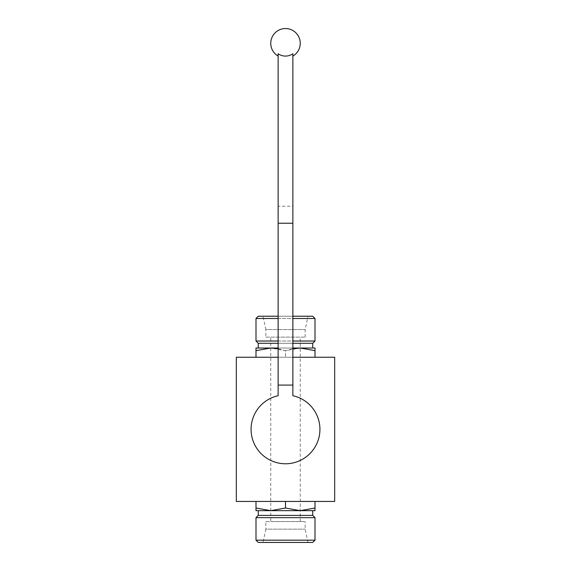 <?xml version="1.0" encoding="UTF-8"?>
<svg xmlns="http://www.w3.org/2000/svg" width="571" height="571" viewBox="0 0 571 571"><rect width="100%" height="100%" fill="white"/><g stroke="black" fill="none" stroke-linecap="round" stroke-linejoin="round"><path stroke-width="0.43" stroke-dasharray="2.85 2.14" d="M334.677 501.438L334.677 357.246L236.323 357.246L236.323 501.438L334.677 501.438M255.994 501.438L285.5 501.438L255.994 501.438L255.994 508.026L270.747 510.66L285.5 508.026L300.253 510.66L315.006 508.026L315.006 510.66L270.747 510.66L300.253 510.66M315.006 501.438L285.5 501.438L315.006 501.438L315.006 508.026M315.006 357.246L285.5 357.246L315.006 357.246L315.006 350.658L300.253 348.024L285.5 350.658L292.873 348.724M255.994 357.246L285.5 357.246L255.994 357.246L255.994 348.024L270.747 348.024L255.994 350.658M278.127 357.246L292.873 357.246M285.5 501.438L285.5 508.026M270.747 510.66L255.994 510.66L255.994 508.026M270.747 337.133L300.253 337.133L270.747 337.133L270.747 521.551L300.253 521.551L270.747 521.551M265.829 521.551L305.171 521.551L265.829 521.551L265.829 529.146L305.171 529.146L265.829 529.146L263.003 542.45L307.997 542.45L263.003 542.45M312.744 542.45L258.256 542.45M315.006 540.187L255.994 540.187M315.006 517.661L255.994 517.661M312.744 515.406L258.256 515.406M312.744 510.66L258.256 510.66M278.127 348.724L285.5 350.658L285.5 357.246L285.5 350.658L270.747 348.024L315.006 348.024L315.006 350.658M265.829 337.133L305.171 337.133L265.829 337.133L265.829 329.538L305.171 329.538L265.829 329.538L263.003 316.234L307.997 316.234L263.003 316.234M278.127 316.234L292.873 316.234M312.744 316.234L258.256 316.234M278.127 318.497L292.873 318.497M315.006 318.497L255.994 318.497M278.127 341.023L292.873 341.023M315.006 341.023L255.994 341.023M278.127 343.285L292.873 343.285M312.744 343.285L258.256 343.285M258.256 348.024L312.744 348.024L258.256 348.024M278.127 348.024L292.873 348.024M278.127 395.717A34.424 34.424 0 0 0 257 448.656A34.424 34.424 0 0 0 314 448.656A34.424 34.424 0 0 0 292.873 395.717L292.873 385.082L278.127 385.082L278.127 395.717M292.873 206.21L292.873 53.738A12.776 12.776 0 0 1 278.127 53.738L278.127 206.21L292.873 206.21L292.873 385.082M278.127 206.21L278.127 385.082M300.253 521.551L300.253 337.133M307.997 542.45L305.171 529.146L305.171 521.551M305.171 337.133L305.171 329.538L307.997 316.234"/><path stroke-width="0.86" d="M278.127 357.246L236.323 357.246L236.323 501.438L334.677 501.438L334.677 357.246L292.873 357.246M255.994 501.438L255.994 510.66L270.747 510.66L255.994 508.026M285.5 501.438L285.5 508.026L270.747 510.66L300.253 510.66L285.5 508.026M315.006 501.438L315.006 508.026L300.253 510.66L312.744 510.66L312.744 515.406L315.006 517.661L255.994 517.661L255.994 540.187L315.006 540.187L315.006 517.661M300.253 510.66L315.006 510.66L315.006 508.026M255.994 540.187L258.256 542.45L312.744 542.45L315.006 540.187M312.744 515.406L258.256 515.406L255.994 517.661M258.256 515.406L258.256 510.66L270.747 510.66M315.006 357.246L315.006 348.024L300.253 348.024L315.006 350.658M292.873 348.724L300.253 348.024L292.873 348.024M255.994 357.246L255.994 350.658L270.747 348.024L278.127 348.724M278.127 348.024L255.994 348.024L255.994 350.658M258.256 348.024L258.256 343.285L255.994 341.023L255.994 318.497L258.256 316.234L278.127 316.234M292.873 316.234L312.744 316.234L315.006 318.497L292.873 318.497M255.994 318.497L278.127 318.497M255.994 341.023L278.127 341.023M292.873 341.023L315.006 341.023L315.006 318.497M258.256 343.285L278.127 343.285M292.873 343.285L312.744 343.285L315.006 341.023M292.873 385.082L278.127 385.082L278.127 395.717A34.424 34.424 0 0 0 257 448.656A34.424 34.424 0 0 0 314 448.656A34.424 34.424 0 0 0 292.873 395.717L292.873 53.738A12.776 12.776 0 0 1 278.127 53.738L278.127 223.247L292.873 223.247M278.127 385.082L278.127 223.247M312.744 348.024L312.744 343.285M292.873 56.079A14.753 14.753 0 0 0 285.5 28.55A14.753 14.753 0 0 0 278.127 56.079"/></g></svg>
